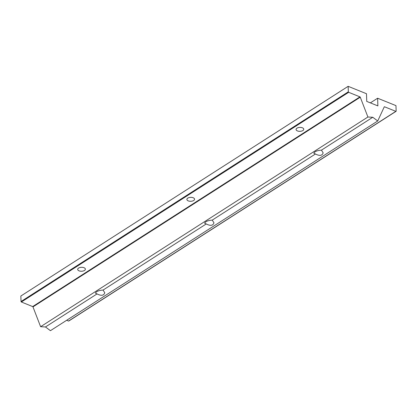 <?xml version="1.0" encoding="UTF-8"?>
<svg xmlns="http://www.w3.org/2000/svg" width="417" height="417" viewBox="0 0 417 417"><rect width="100%" height="100%" fill="white"/><g stroke="black" fill="none" stroke-linecap="round" stroke-linejoin="round"><path stroke-width="0.63" d="M377.625 98.224L377.88 105.908L366.746 101.409L366.491 93.726L348.148 86.324L20.85 296.023L21.032 301.512A0.427 0.276 57.4 0 0 21.371 302.007L32.667 306.568A0.427 0.276 57.4 0 1 32.969 306.896L40.611 326.709L45.463 326.964L50.436 330.676L377.734 120.977L384.25 106.882A0.427 0.276 57.4 0 1 384.542 106.788L395.832 111.349A0.427 0.276 57.4 0 0 396.15 111.115L395.968 105.626L377.625 98.224L370.369 102.874M321.444 150.146L323.165 152.872C322.164 155.744 319.589 156.12 315.44 153.993L313.787 153.185C314.825 151.434 317.379 150.422 321.444 150.146L372.767 117.266L377.734 120.977M348.148 86.324L348.331 91.813A0.427 0.276 57.4 0 0 348.669 92.308L359.965 96.869A0.427 0.276 57.4 0 1 360.267 97.203L367.909 117.01L372.767 117.266M367.909 117.01L40.611 326.709M97.057 293.907L95.404 293.099C96.442 291.347 98.996 290.336 103.062 290.06L104.782 292.791C103.781 295.658 101.206 296.034 97.057 293.907L45.463 326.964M206.248 223.95L204.596 223.142C205.633 221.391 208.187 220.379 212.253 220.103L213.973 222.834C212.972 225.701 210.397 226.077 206.248 223.95L103.062 290.06M315.44 153.993L212.253 220.103M296.972 128.17A3.836 1.97 -1.9 0 1 301.194 127.472A3.836 1.97 -1.9 0 1 303.753 129.234A3.836 1.97 -1.9 0 1 299.985 131.329A3.836 1.97 -1.9 0 1 296.08 129.489A3.836 1.97 -1.9 0 1 296.972 128.17M187.78 198.127A3.836 1.97 -1.9 0 1 192.002 197.429A3.836 1.97 -1.9 0 1 194.562 199.19A3.836 1.97 -1.9 0 1 190.793 201.286A3.836 1.97 -1.9 0 1 186.889 199.446A3.836 1.97 -1.9 0 1 187.78 198.127M78.589 268.084A3.836 1.97 -1.9 0 1 82.811 267.386A3.836 1.97 -1.9 0 1 85.37 269.147A3.836 1.97 -1.9 0 1 81.602 271.243A3.836 1.97 -1.9 0 1 77.698 269.403A3.836 1.97 -1.9 0 1 78.589 268.084M66.652 320.287L68.534 321.043A0.427 0.276 57.4 0 0 68.852 320.845M359.965 96.869L32.667 306.568M348.669 92.308L21.371 302.007M348.331 91.813L21.032 301.512M395.832 111.349L68.534 321.043M384.542 106.788L384.187 107.013M360.267 97.203L32.969 306.896M68.753 321.038L396.051 111.339"/></g></svg>
